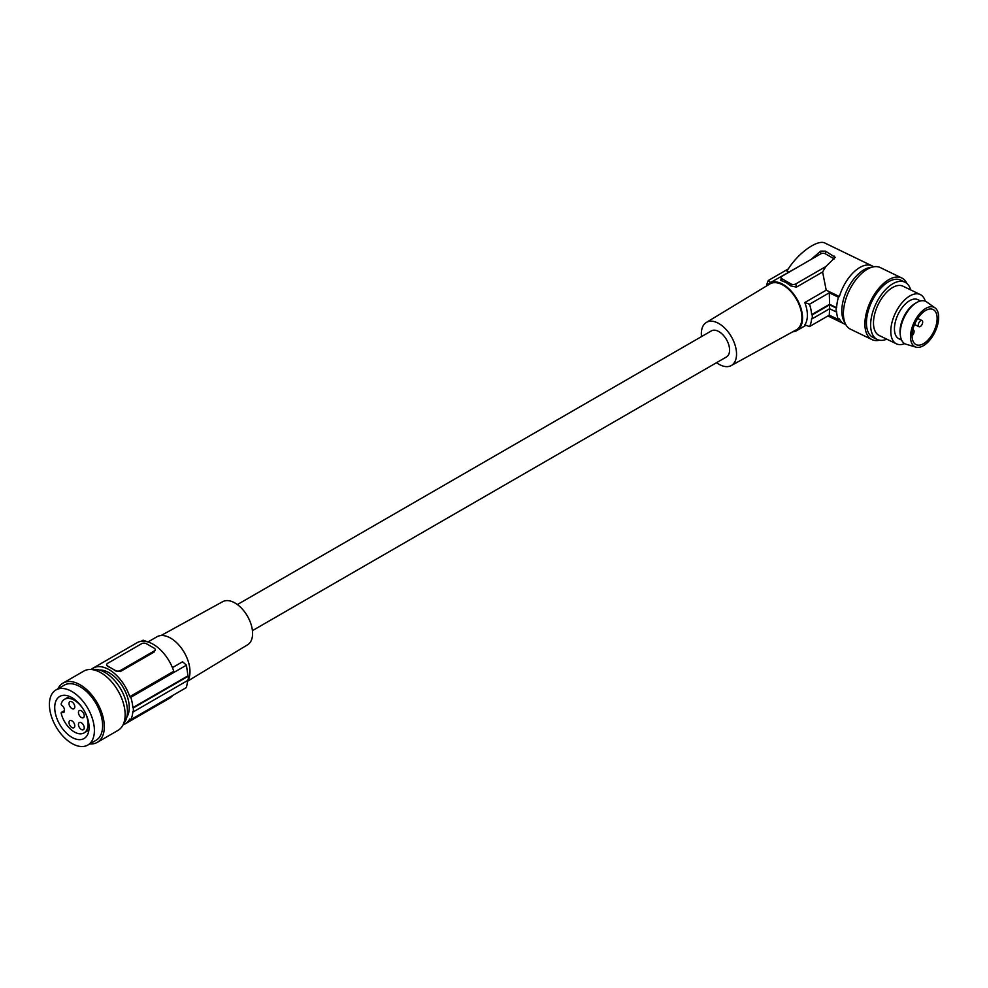 <?xml version="1.0" encoding="UTF-8"?>
<svg xmlns="http://www.w3.org/2000/svg" width="988" height="988" viewBox="0 0 988 988"><rect width="100%" height="100%" fill="white"/><g stroke="black" fill="none" stroke-linecap="round" stroke-linejoin="round"><path stroke-width="1.48" d="M106.803 665.134L107.717 666.073A3.421 1.976 180 0 1 106.716 664.677A3.421 1.976 180 0 1 107.717 663.281L141.593 643.719A3.421 1.976 0 0 1 146.434 643.719L154.177 648.19A3.421 1.976 180 0 1 155.178 649.598A3.421 1.976 180 0 1 154.177 650.993L120.301 670.543A3.421 1.976 0 0 1 115.46 670.543L111.582 668.308A32.172 18.574 60 0 1 115.46 670.926L120.301 671.568L154.177 652.018L155.116 649.943M123.08 724.784A32.172 18.574 -120 0 0 125.254 723.834A32.172 18.574 -120 0 0 129.749 719.029L130.811 719.647A33.53 19.365 60 0 0 132.824 711.582L133.306 711.866A34.222 19.76 -120 0 0 133.306 707.951L132.824 707.667A33.53 19.365 -120 0 0 130.811 697.293L129.749 696.676L173.789 671.26A32.172 18.574 60 0 0 137.122 642.694L93.082 668.11A32.172 18.574 60 0 1 129.749 696.676M125.254 723.834L169.294 698.405A32.172 18.574 -120 0 0 172.517 695.564M91.168 669.518A32.172 18.574 60 0 1 93.082 668.11M99.492 670.062A28.405 16.401 60 0 1 129.255 707.704A28.405 16.401 60 0 1 126.773 717.3M133.306 711.866L188.325 680.102L188.325 676.187L133.306 707.951M62.096 712.385A3.421 1.976 -120 0 0 63.689 712.484A3.421 1.976 -120 0 0 64.405 710.915L64.405 709.804A3.421 1.976 -120 0 0 62.096 705.679A1.371 0.79 -120 0 1 61.219 703.728A19.439 11.226 60 0 1 64.603 699.257A19.439 11.226 60 0 1 84.042 710.483A19.439 11.226 60 0 1 84.042 732.923A19.439 11.226 60 0 1 61.219 713.336A1.371 0.79 60 0 1 62.096 712.385L64.405 711.051M71.902 720.845A4.113 2.371 60 0 1 74.582 724.463A4.113 2.371 60 0 1 73.952 727.748A4.113 2.371 60 0 1 71.902 727.551A4.113 2.371 60 0 1 69.222 723.932A4.113 2.371 60 0 1 69.852 720.635A4.113 2.371 60 0 1 71.902 720.845M71.902 701.838A4.113 2.371 60 0 1 74.582 705.457A4.113 2.371 60 0 1 73.952 708.754A4.113 2.371 60 0 1 71.902 708.544A4.113 2.371 60 0 1 69.222 704.926A4.113 2.371 60 0 1 69.852 701.641A4.113 2.371 60 0 1 71.902 701.838M81.337 710.78A4.113 2.371 60 0 1 84.017 714.398A4.113 2.371 60 0 1 83.4 717.696A4.113 2.371 60 0 1 81.337 717.486A4.113 2.371 60 0 1 78.657 713.867A4.113 2.371 60 0 1 79.287 710.582A4.113 2.371 60 0 1 81.337 710.78M81.337 722.796A4.113 2.371 60 0 1 84.017 726.415A4.113 2.371 60 0 1 83.4 729.7A4.113 2.371 60 0 1 81.337 729.502A4.113 2.371 60 0 1 78.657 725.884A4.113 2.371 60 0 1 79.287 722.599A4.113 2.371 60 0 1 81.337 722.796M132.824 707.667L187.955 675.841A136.875 79.028 180 0 1 188.325 676.187M107.717 666.073L111.582 668.308A32.172 18.574 60 0 0 107.717 666.455M55.995 689.92L64.22 685.178A31.826 18.377 60 0 1 88.747 693.7A31.826 18.377 60 0 1 102.629 725.735A31.826 18.377 60 0 1 96.046 740.296L87.821 745.051A31.826 18.377 60 0 1 63.294 736.517A31.826 18.377 60 0 1 49.4 704.493A31.826 18.377 60 0 1 55.995 689.92A31.826 18.377 60 0 1 80.51 698.454A31.826 18.377 60 0 1 94.403 730.478A31.826 18.377 60 0 1 87.821 745.051M89.081 727.403A24.292 14.03 -120 0 0 78.484 702.95A24.292 14.03 -120 0 0 59.749 696.441A24.292 14.03 -120 0 0 54.723 707.569A24.292 14.03 -120 0 0 65.332 732.022A24.292 14.03 -120 0 0 84.054 738.53A24.292 14.03 -120 0 0 89.081 727.403M187.955 679.756L186.436 687.537L130.811 719.647M141.198 641.311L143.137 640.187A136.875 79.028 180 0 1 147.484 641.83M57.934 688.809A34.222 19.76 60 0 1 63.022 683.103A34.222 19.76 60 0 1 89.389 692.267A34.222 19.76 60 0 1 104.333 726.711A34.222 19.76 60 0 1 97.244 742.371A34.222 19.76 60 0 1 89.76 743.927M63.022 683.103L83.832 671.087A34.222 19.76 60 0 1 110.199 680.25A34.222 19.76 60 0 1 125.143 714.695A34.222 19.76 60 0 1 118.054 730.354L97.244 742.371M92.255 669.629A31.826 18.377 60 0 1 125.723 700.48A31.826 18.377 60 0 1 127.44 711.409A31.826 18.377 60 0 1 123.525 723.796M172.443 667.629L182.545 661.787A136.875 79.028 180 0 1 186.436 665.183L130.811 697.293M187.955 675.841L186.436 665.183M252.434 630.64L726.464 356.964A15.055 8.694 -120 0 0 729.589 350.073A15.055 8.694 -120 0 0 718.943 331.635A15.055 8.694 -120 0 0 711.409 330.881L237.379 604.57M147.965 641.965L156.944 636.778A27.38 15.808 60 0 1 170.628 638.137A27.38 15.808 60 0 1 188.338 679.744M187.881 681.004L247.593 644.794A24.898 14.375 -120 0 0 251.211 624.799A24.898 14.375 -120 0 0 234.996 603.001A24.898 14.375 -120 0 0 222.695 601.68L161.056 635.531M701.492 336.612A24.898 14.375 60 0 1 706.334 322.446A24.898 14.375 60 0 1 718.943 323.595A24.898 14.375 60 0 1 735.245 345.676A24.898 14.375 60 0 1 731.231 365.572A24.898 14.375 60 0 1 718.943 364.251A24.898 14.375 60 0 1 716.547 362.682M706.334 322.446L769.788 283.988A26.491 15.289 60 0 1 783.188 285.199A26.491 15.289 60 0 1 800.539 308.688A26.491 15.289 60 0 1 796.266 329.856L731.231 365.572M792.759 331.783A27.38 15.808 -120 0 0 796.884 330.535A27.38 15.808 -120 0 0 802.552 318A27.38 15.808 -120 0 0 783.188 284.482A27.38 15.808 -120 0 0 769.504 283.124A27.38 15.808 -120 0 0 766.367 286.063M804.788 302.538A27.38 15.808 60 0 1 804.788 324.891L809.518 326.571A32.172 18.574 60 0 0 811.617 318.568L812.235 318.766A32.851 18.97 60 0 0 812.235 314.851L811.617 314.653A32.172 18.574 60 0 0 809.518 304.218L804.788 302.538L826.215 290.176L822.609 272.009L796.427 287.125L790.536 285.841L786.312 282.667L780.841 280.407L781.286 277.122A3.421 1.976 180 0 1 782.224 276.097L811.037 259.461L820.695 251.1L825.536 251.15L835.231 257.325L825.77 266.599L822.609 272.009M825.77 266.599L795.772 283.914A3.421 1.976 180 0 1 790.931 283.914L782.224 278.888A3.421 1.976 180 0 1 781.286 277.122M766.577 285.754A32.172 18.574 60 0 1 768.355 280.456L771.27 283.186M829.574 308.194L829.303 315.147L838.429 319.569L839.392 318.902A32.172 16.882 115.8 0 0 844.085 323.805A32.172 16.882 115.8 0 0 845.716 324.41M788.325 268.921L768.355 280.456M788.745 272.009L786.942 271.144C796.797 253.965 817.57 238.738 825.141 243.147L872.132 265.908A32.172 16.882 -64.2 0 1 873.614 266.822M799.292 266.241L769.504 283.124M872.132 265.908A32.172 16.882 -64.2 0 0 839.392 296.561L826.215 290.176M811.037 259.461L820.695 253.879A3.421 1.976 -0 0 1 825.536 253.879L834.243 258.905L834.243 256.139M811.617 314.653L829.574 304.292L829.303 292.794L809.518 304.218M829.303 292.794L838.429 297.215A33.53 17.599 115.8 0 0 836.601 307.7L829.574 304.292M839.392 296.561L838.429 297.215M838.429 319.569A33.53 17.599 -64.2 0 1 836.601 311.603L836.169 311.912A34.222 17.957 -64.2 0 1 836.169 307.997L829.611 304.823L812.235 314.851M836.169 311.912L829.611 308.738L812.235 318.766M829.611 308.738L829.611 304.823M829.303 315.147L809.518 326.571M844.851 322.496A31.826 16.697 -64.2 0 1 841.801 310.936A31.826 16.697 -64.2 0 1 871.589 267.316M879.468 340.218A34.222 17.957 -64.2 0 1 871.972 339.6L850.483 329.189A34.222 17.957 -64.2 0 1 843.406 313.529A34.222 17.957 -64.2 0 1 856.584 278.863A34.222 17.957 -64.2 0 1 880.32 267.587L901.809 278.011A34.222 17.957 -64.2 0 1 906.935 283.507M871.972 339.6A34.222 17.957 -64.2 0 1 864.895 323.941A34.222 17.957 -64.2 0 1 878.073 289.274A34.222 17.957 -64.2 0 1 901.809 278.011M886.816 339.18A31.826 16.697 -64.2 0 1 877.221 339.477L873.022 337.439A31.826 16.697 -64.2 0 1 866.439 322.878A31.826 16.697 -64.2 0 1 871.342 302.624A31.826 16.697 -64.2 0 1 900.772 280.16L904.971 282.198A31.826 16.697 -64.2 0 1 910.689 289.916M877.221 339.477A31.826 16.697 -64.2 0 1 870.638 324.916A31.826 16.697 -64.2 0 1 882.889 292.683A31.826 16.697 -64.2 0 1 904.971 282.198M904.662 343.626A27.38 14.363 -64.2 0 1 896.462 343.849L879.159 335.475A27.38 14.363 -64.2 0 1 873.491 322.94A27.38 14.363 -64.2 0 1 884.038 295.214A27.38 14.363 -64.2 0 1 903.02 286.199L920.322 294.585A27.38 14.363 -64.2 0 1 925.237 301.167M896.462 343.849A27.38 14.363 -64.2 0 1 890.793 331.326A27.38 14.363 -64.2 0 1 901.328 303.6A27.38 14.363 -64.2 0 1 920.322 294.585M920.532 300.945L917.864 299.66A21.724 11.399 115.8 0 0 908.392 301.476A21.724 11.399 115.8 0 0 895.387 321.705A21.724 11.399 115.8 0 0 898.919 338.773L901.575 340.057M916.642 302.563L915.11 303.464A21.724 11.399 115.8 0 0 913.974 304.181A21.724 11.399 115.8 0 0 900.192 334.253L900.439 336.019A23.613 12.387 -64.2 0 1 916.642 302.563A23.613 12.387 -64.2 0 1 926.658 301.933L935.019 307.873A21.897 11.498 -64.2 0 1 936.118 308.874A21.897 11.498 -64.2 0 1 934.315 333.314A21.897 11.498 -64.2 0 1 915.987 347.134A21.897 11.498 -64.2 0 1 913.06 345.257A21.897 11.498 -64.2 0 1 915.802 319.136A21.897 11.498 -64.2 0 1 935.019 307.873M915.987 347.134L906.144 344.269A23.613 12.387 -64.2 0 1 902.983 342.231A23.613 12.387 -64.2 0 1 900.439 336.019M914.32 343.268A19.501 10.238 -64.2 0 1 916.345 320.754A19.501 10.238 -64.2 0 1 933.092 309.516A19.501 10.238 -64.2 0 1 934.858 310.862A19.501 10.238 -64.2 0 1 932.845 333.376A19.501 10.238 -64.2 0 1 916.086 344.614A19.501 10.238 -64.2 0 1 914.32 343.268M921.742 325.027A3.421 1.791 115.8 0 0 921.977 320.52A3.421 1.791 115.8 0 0 919.223 322.187A3.421 1.791 115.8 0 0 918.988 326.682A3.421 1.791 115.8 0 0 921.742 325.027M912.048 335.685A3.421 1.791 115.8 0 0 913.171 334.413A3.421 1.791 115.8 0 0 913.394 329.918A3.421 1.791 115.8 0 0 912.789 329.831M120.301 671.568L120.301 670.543M154.177 652.018L154.177 650.993M790.536 285.841L790.931 283.914M781.829 280.802L782.224 278.888M796.427 287.125L795.772 283.914M825.536 253.879L825.536 251.15M820.695 253.879L820.695 251.1M61.466 712.336L64.405 710.644M106.716 664.677L106.716 665.48M84.042 732.923L88.908 730.107M64.603 699.257L69.469 696.441M155.178 649.598L155.178 650.4M805.949 325.299L796.884 330.535M844.085 323.805L827.895 315.962M917.729 318.469L921.977 320.52M914.518 324.521L918.988 326.682"/></g></svg>
